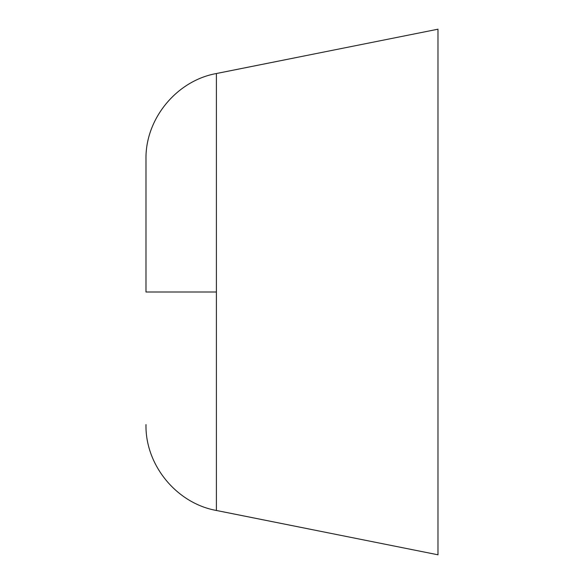 <?xml version="1.0" encoding="UTF-8"?>
<svg xmlns="http://www.w3.org/2000/svg" width="584" height="584" viewBox="0 0 584 584"><rect width="100%" height="100%" fill="white"/><g stroke="black" fill="none" stroke-linecap="round" stroke-linejoin="round"><path stroke-width="0.88" d="M437.971 554.793L437.971 30.018M145.985 292L145.985 159.417C145.139 118.961 176.565 80.629 216.401 73.526L216.401 292L145.985 292M216.401 292L216.401 510.474C176.565 503.371 145.139 465.039 145.985 424.583M438.015 554.8L216.401 510.474M216.401 73.526L438.015 29.2"/></g></svg>
